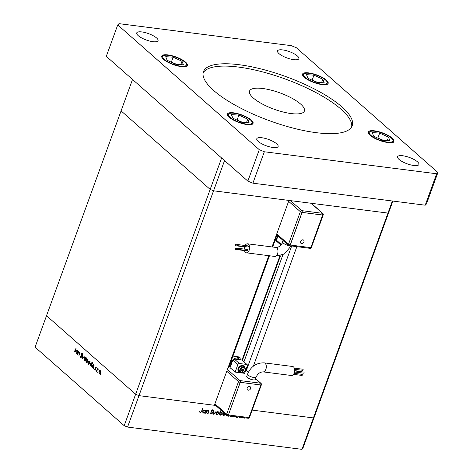 <?xml version="1.0" encoding="UTF-8"?>
<svg xmlns="http://www.w3.org/2000/svg" width="473" height="473" viewBox="0 0 473 473"><rect width="100%" height="100%" fill="white"/><g stroke="black" fill="none" stroke-linecap="round" stroke-linejoin="round"><path stroke-width="0.71" d="M272.016 246.936L288.938 200.434L213.548 190.802L210.183 189.419L121.082 110.883L210.183 189.419L213.548 190.802L387.972 213.087L388.812 212.241L392.88 201.066M132.523 79.458L221.618 157.994L124.192 425.682L35.091 347.147L132.523 79.458M312.316 204.176L312.582 203.455L387.972 213.087L388.812 212.241L302.821 448.505L301.981 449.35L313.416 417.925L252.18 410.103L313.416 417.925L314.255 417.08L313.416 417.925L392.371 201.001M215.653 405.438L138.991 395.641L224.551 160.578M79.641 352.616L78.394 352.864L77.483 354.537L78.565 351.557L78.565 352.273L79.399 352.225L79.452 354.265L78.896 355.785L79.434 353.514L79.009 352.45L80.061 352.586M79.541 352.397L78.565 352.273L79.399 352.225M80.818 357.068L81.504 356.76L81.35 353.686L82.243 353.213L82.58 354.425L82.066 353.615L81.557 353.839L81.699 356.938L80.67 357.482L80.321 356.003L80.818 357.068L82.071 357.298M82.497 353.668L81.557 353.839M82.332 358.812L82.651 355.158L82.609 357.99L84.153 356.482L82.302 358.788M83.916 358.256L84.525 357.393L85.317 357.446L85.755 358.475L85.589 359.728L84.2 360.527L84.176 358.286M85.382 357.505L84.525 357.393L85.317 357.446M84.555 360.704L84.927 360.621M88.031 361.88L88.634 361.017L89.432 361.07L89.864 362.099L89.704 363.353L88.309 364.151L88.285 361.91M89.492 361.13L88.634 361.017L89.432 361.07M88.664 364.328L89.042 364.245M93.991 365.883L93.305 368.485L93.293 367.793L92.424 367.781L92.146 365.487L93.553 364.701L94.239 365.913M93.542 367.823L93.169 367.876M93.205 364.529L93.553 364.701M100.802 375.042L100.583 374.521L100.891 374.344L100.643 375.024L100.95 374.847M100.986 374.569L100.583 374.521L100.891 374.344M268.83 255.686L214.381 405.272L138.991 395.641L135.627 394.257L46.525 315.722L135.627 394.257L138.991 395.641L127.556 427.066L124.192 425.682M98.916 371.476L99.525 370.619L100.317 370.666L100.755 371.695L100.589 372.949L99.2 373.747L99.176 371.512M100.382 370.726L99.525 370.619L100.317 370.666M99.555 373.924L99.927 373.841M97.935 372.517L97.716 371.997L98.023 371.819L98.088 372.322L97.781 372.499L98.088 372.322M98.124 372.044L97.716 371.997L98.023 371.819M98.319 369.236L97.562 369.567L96.593 371.382L97.675 368.408L97.716 369.017L98.289 368.875L98.029 369.165L98.349 369.206M98.419 369.106L97.716 369.017L98.289 368.875M96.149 370.944L95.93 370.418L96.238 370.241L95.995 370.921L96.303 370.743M96.338 370.471L95.93 370.418L96.238 370.241M95.369 367.338L96.06 366.912L96.321 367.704L95.93 367.279L95.576 367.497L95.694 369.525L94.907 369.969L94.594 369.159L95.032 369.59L95.493 369.366L95.274 367.858L95.635 367.367M96.261 367.32L95.576 367.497M95.032 369.59L95.735 369.395M91.88 364.056L92.726 362.454L91.206 366.634L91.194 365.942L90.325 365.931L90.047 363.636L91.455 362.856L92.129 364.092M91.443 365.978L91.07 366.025M91.106 362.679L91.455 362.856M85.85 361.183L86.967 357.381L86.535 359.297L87.41 359.285L87.688 361.579L86.281 362.365L86.068 361.212M87.54 359.427L86.535 359.297L87.41 359.285M86.636 362.537L87.02 362.46M77.714 351.534L77.028 354.135L77.016 353.449L76.147 353.432L75.869 351.143L77.276 350.357L77.962 351.569M77.265 353.479L76.892 353.526M76.928 350.186L77.276 350.357M74.48 351.48L76.159 347.992L75.355 350.913L74.32 351.888L73.959 350.948L75.65 351.67M208.161 410.446L208.617 412.078L208.061 413.603L207.73 413.556L208.451 411.475L207.966 410.8L206.766 411.475L206.033 413.343L205.702 413.301L206.79 410.322L207.115 410.363L206.92 410.901L208.581 410.623M208.451 411.475L207.617 410.493M210.846 413.497L210.396 413.532L211.029 414.088L210.231 413.053L210.621 412.888L211.183 413.674L212.152 413.071L211.36 410.647L212.608 409.807L213.341 410.623L212.951 410.836L212.418 410.221L211.697 410.67L212.478 413.118L211.029 414.088L210.574 413.893M210.266 412.988L211.183 413.674M212.608 409.807L213.016 409.985M212.951 410.836L212.052 409.896M213.766 414.33L213.577 411.191L213.932 411.238L214.038 413.514L216.078 411.51L213.719 414.289M216.049 413.071L216.805 412.066L218.006 411.699L218.851 412.32L218.833 413.426L216.882 414.786L216.291 414.537L216.049 413.071M218.585 411.942L218.851 412.32L218.219 411.764L218.313 412.261M225.68 414.271L223.723 415.655L223.126 415.412L222.889 413.946L223.942 412.746M232.178 416.21L232.012 416.66L231.681 416.618L231.847 416.169M231.871 416.104L230.564 416.53L229.712 415.897M243.985 418.097L244.429 417.594L244.612 417.972L244.18 418.268L243.997 417.89M301.981 449.35L127.556 427.066M242.998 417.594L241.78 417.961L240.923 417.328M239.226 417.488L239.669 416.985L239.852 417.363L239.421 417.659L239.237 417.281M237.978 416.95L237.813 417.399L237.481 417.357L237.647 416.908M236.299 417.115L236.742 416.607L236.926 416.985L236.5 417.287L236.317 416.908M235.796 416.299L234.697 417.056L234.188 416.465M234.1 416.536L234.697 417.056L234.076 416.559M234.809 416.689L234.395 416.311L234.809 416.689L235.459 416.27M228.69 415.761L228.524 416.216L228.193 416.175L228.358 415.72M228.382 415.661L227.075 416.086L226.502 415.844L226.147 414.685M219.224 414.253L219.484 414.484L218.952 414.992L220.471 410.812L220.802 410.854L220.17 412.598L221.482 412.143L222.062 412.391L222.322 413.869L220.347 415.223L219.484 414.484L219.774 414.987M204.821 410.032L205.501 410.735L206.033 410.227L204.951 413.201L204.62 413.16L204.809 412.645L203.502 413.071L202.929 412.828L202.663 411.344L204.638 409.99L205.501 410.735L205.211 410.233M200.641 412.326L201.533 411.339L202.521 408.631L202.852 408.672L201.847 411.421L200.469 412.74L199.754 412.154L200.061 411.871L200.641 412.326M200.469 412.74L199.754 412.154L200.469 412.74M200.061 411.871L200.422 412.237M241.472 417.411L241.78 417.961M241.455 417.399L242.478 417.523M231.279 416.092L229.937 415.974L230.564 416.53M226.502 414.998L226.774 415.525L226.443 415.531L227.075 416.086M226.124 414.951L227.791 415.649M223.41 415.105L223.723 415.655M222.96 413.769L223.853 415.288L225.402 414.029M222.765 414.537L223.853 415.288M224.71 412.941L223.215 413.987M221.689 412.19L221.802 412.722M220.028 414.673L220.347 415.223M220.962 412.178L221.784 412.704L221.151 412.143M219.306 414.023L220.477 414.856L221.991 413.828L221.34 412.509L219.827 413.538L220.477 414.856M216.126 412.894L217.018 414.419L216.25 414.224L216.882 414.786M217.018 414.419L218.502 413.39L217.87 412.066L216.38 413.118M217.669 411.693L218.301 412.249L217.485 411.729M213.666 413.189L214.038 413.514M212.625 409.813L213.341 410.623M211.307 410.842L211.744 411.226M211.112 410.67L212.093 411.693M211.461 411.138L211.845 412.562M208.173 410.446L208.179 410.824M206.465 411.208L206.766 411.475M202.74 411.167L203.65 412.71L202.87 412.515L203.502 413.071M202.55 411.942L203.201 412.515M203.65 412.71L205.158 411.681L204.507 410.357L204.975 410.558L204.324 409.985M204.123 410.02L204.507 410.357L202.994 411.392M200.298 412.131L199.837 412.184M100.637 372.813L99.927 370.903L100.974 371.039M100.613 371.086L99.117 371.654L99.33 373.38L100.654 373.646M99.33 373.38L100.394 372.777M95.717 368.55L95.41 368.508M93.896 366.859L93.146 364.937L94.198 365.073M93.849 365.126L92.341 365.664L92.566 367.42L93.896 367.687M92.566 367.42L93.642 366.829M91.797 365.008L91.047 363.087L92.099 363.223M91.744 363.276L90.248 363.814L90.467 365.57L91.803 365.836M90.467 365.57L91.549 364.979M89.752 363.211L89.036 361.307L90.089 361.443M89.722 361.49L88.226 362.058L88.439 363.784L89.769 364.05M88.439 363.784L89.503 363.181M87.7 359.705L86.192 360.243L86.411 361.999L87.742 362.265M87.736 361.431L86.991 359.515L88.043 359.651M86.411 361.999L87.493 361.402M85.637 359.586L84.927 357.683L85.974 357.819M85.613 357.866L84.117 358.433L84.33 360.16L85.654 360.426M84.33 360.16L85.394 359.557M82.941 358.031L82.609 357.99M77.619 352.515L76.874 350.594L77.921 350.724M77.572 350.777L76.07 351.321L76.289 353.071L77.625 353.343M76.289 353.071L77.371 352.48M74.255 350.984L73.959 350.948M296.861 246.646L253.351 366.185M291.675 245.984L246.362 370.483M279.862 256.053L241.993 360.101M302.915 239.823A2.069 1.573 -48.6 0 1 304.038 240.988A2.3 2.3 0 0 1 301.78 243.548A2.069 1.573 -48.6 0 1 301.567 243.536A2.069 1.573 -48.6 0 1 300.568 241.466A2.069 1.573 -48.6 0 1 302.915 239.823M237.192 249.253A0.55 0.319 -82.7 0 0 237.446 248.213A0.55 0.319 -82.7 0 0 237.192 249.253M247.704 250.595A0.55 0.319 -82.7 0 0 247.834 249.578M237.464 245.605A0.55 0.319 -82.7 0 0 237.712 244.565A0.55 0.319 -82.7 0 0 237.464 245.605M247.97 246.947A0.55 0.319 -82.7 0 0 248.219 245.907A0.55 0.319 -82.7 0 0 248.1 245.93M235.329 245.676A0.55 0.319 -82.7 0 0 235.578 244.63A0.55 0.319 -82.7 0 0 235.329 245.676M245.836 247.018A0.55 0.319 -82.7 0 0 246.279 246.77M235.057 249.324A0.55 0.319 -82.7 0 0 235.312 248.284A0.55 0.319 -82.7 0 0 235.057 249.324M245.564 250.666A0.55 0.319 -82.7 0 0 246.013 250.418M244.571 246.894A4.541 2.619 -82.7 0 0 244.287 249.088M244.476 250.566A4.541 2.619 -82.7 0 0 246.374 252.819A4.541 2.619 -82.7 0 0 249.159 250.264A4.541 2.619 -82.7 0 0 247.527 243.808A4.541 2.619 -82.7 0 0 245.12 245.511M280.974 245.115L276.658 241.307A1.295 0.987 -48.6 0 1 276.463 240.201L278.006 235.956M281.63 244.346L283.061 240.414M277.686 235.672L276.445 239.072A6.161 4.683 131.4 0 0 276.67 239.64M276.445 239.072L275.274 239.781M274.979 240.597L276.51 241.129M322.704 215.061L302.111 212.43L290.251 245.02L310.844 247.651L322.639 215.008L302.046 212.377L290.186 244.961A1.295 0.384 -160 0 1 288.5 244.269L300.361 211.685L288.613 201.327M302.111 212.43L302.046 212.377A1.295 0.384 20 0 1 300.361 211.685A1.295 0.987 131.4 0 1 301.839 210.656L322.432 213.288L311.057 203.26M290.251 245.02L290.186 244.961A1.295 0.751 97.3 0 1 289.387 245.694A1.295 0.751 97.3 0 1 289.127 245.57A1.295 0.987 131.4 0 1 288.696 245.381L276.498 234.626M248.189 390.184A2.069 1.573 -48.6 0 1 247.19 388.114A2.069 1.573 -48.6 0 1 249.543 386.471A2.069 1.573 -48.6 0 1 250.66 387.635A2.3 2.3 0 0 1 248.408 390.195A2.069 1.573 -48.6 0 1 248.189 390.184M303.95 372.139A0.55 0.319 97.3 0 1 303.82 373.156M302.076 374.374A0.55 0.319 97.3 0 1 302.058 375.45A0.55 0.319 97.3 0 1 301.945 375.396M301.017 371.494A0.55 0.319 97.3 0 1 301.372 371.772M302.886 369.253A0.55 0.319 97.3 0 1 302.868 370.329A0.55 0.319 97.3 0 1 302.755 370.276M292.598 366.492A4.541 2.619 97.3 0 1 294.236 372.949A4.541 2.619 97.3 0 1 291.451 375.503L263.077 371.879A4.541 2.619 97.3 0 0 265.867 369.324A4.541 2.619 97.3 0 0 265.134 363.299A4.541 2.619 97.3 0 0 264.23 362.868L292.598 366.492M264.23 362.868C256.496 362.69 250.95 366.415 247.592 374.054L246.746 376.384A4.541 1.348 20 0 0 248.703 378.382A4.541 1.348 20 0 0 253.221 379.89A4.541 1.348 20 0 0 255.278 379.488L256.124 377.164C257.56 373.818 259.878 372.056 263.077 371.879M243.938 366.114A3.89 2.962 131.4 0 0 243.873 366.055A3.89 2.962 131.4 0 0 238.15 368.573A3.89 2.962 131.4 0 0 238.729 371.896A3.89 2.962 131.4 0 0 238.794 371.949M244.801 367.752A3.89 2.962 131.4 0 0 244.003 366.167A3.89 2.962 131.4 0 0 238.274 368.686A3.89 2.962 131.4 0 0 238.853 372.009A3.89 2.962 131.4 0 0 240.526 372.6M245.126 370.371A3.246 2.466 131.4 0 0 244.647 367.604L243.571 366.658A3.246 2.466 131.4 0 0 238.8 368.751A3.246 2.466 131.4 0 0 239.285 371.518L240.355 372.47C241.526 372.913 242.738 374.249 245.18 370.465L244.647 367.604A3.246 2.466 131.4 0 0 239.876 369.697A3.246 2.466 131.4 0 0 240.355 372.47M240.982 372.848L235.134 372.097L230.712 368.201L228.004 367.852M235.134 372.097L237.889 364.535A1.295 0.987 -48.6 0 1 239.362 363.506L246.717 364.447A1.295 0.987 -48.6 0 1 247.148 364.636A1.295 0.987 -48.6 0 1 247.344 365.741L244.588 373.309L242.099 372.99M231.025 361.354L231.717 361.963L230.061 366.516A6.161 4.683 131.4 0 0 230.28 367.083M230.061 366.516L228.891 367.225M229.943 368.012L232.828 360.077A1.295 0.987 -48.6 0 1 234.306 359.048L241.662 359.988A1.295 0.987 -48.6 0 1 242.093 360.178L247.148 364.636M228.033 367.769L230.452 368.077A1.295 0.751 97.3 0 1 230.712 368.201M239.965 359.77A6.161 4.683 131.4 0 0 234.963 358.345L239.941 357.121L240.319 359.817M231.717 361.963A5.191 3.944 -48.6 0 1 232.858 360.006M233.757 359.125A5.191 3.944 -48.6 0 1 234.963 358.345M242.2 371.547L243.5 371.009L243.985 369.661L243.181 368.857L241.886 369.395L241.396 370.737L242.2 371.547M232.409 357.547A5.191 3.944 131.4 0 1 236.039 356.453L239.941 357.121M243.104 368.887L243.985 369.661M241.437 370.637L242.548 370.17L243.004 368.934M242.548 370.17L243.5 371.009M260.86 384.987L240.201 382.296L228.4 414.945L248.993 417.576L260.86 384.987L240.26 382.355L228.4 414.945M240.26 382.355L240.201 382.296A1.295 0.751 -82.7 0 0 239.988 380.576L260.588 383.207L255.544 378.767M341.92 106.898A79.133 23.532 20 0 0 261.735 69.123A79.133 23.532 20 0 0 203.461 71.648A79.133 23.532 20 0 0 213.725 90.526A79.133 23.532 20 0 0 293.91 128.301A79.133 23.532 20 0 0 352.184 125.777A79.133 23.532 20 0 0 341.92 106.898M351.658 126.906A79.133 23.532 20 0 0 341.068 109.228A79.133 23.532 20 0 0 262.811 71.949A79.133 23.532 20 0 0 203.142 72.848M278.993 53.615A11.352 3.376 -160 0 1 277.521 50.907A11.352 3.376 -160 0 1 285.881 50.546A11.352 3.376 -160 0 1 297.387 55.968A11.352 3.376 -160 0 1 298.859 58.676A11.352 3.376 -160 0 1 290.499 59.036A11.352 3.376 -160 0 1 278.993 53.615M229.251 117.274A13.622 4.05 -160 0 1 227.483 114.023A13.622 4.05 -160 0 1 237.511 113.591A13.622 4.05 -160 0 1 251.317 120.089A13.622 4.05 -160 0 1 253.079 123.341A13.622 4.05 -160 0 1 243.051 123.778A13.622 4.05 -160 0 1 229.251 117.274M370.052 135.26A13.622 4.05 -160 0 1 368.284 132.008A13.622 4.05 -160 0 1 378.311 131.577A13.622 4.05 -160 0 1 392.117 138.081A13.622 4.05 -160 0 1 393.879 141.326A13.622 4.05 -160 0 1 383.851 141.764A13.622 4.05 -160 0 1 370.052 135.26M304.328 77.336A13.622 4.05 -160 0 1 302.56 74.084A13.622 4.05 -160 0 1 312.594 73.646A13.622 4.05 -160 0 1 326.394 80.15A13.622 4.05 -160 0 1 328.161 83.402A13.622 4.05 -160 0 1 318.134 83.833A13.622 4.05 -160 0 1 304.328 77.336M163.528 59.344A13.622 4.05 -160 0 1 161.76 56.098A13.622 4.05 -160 0 1 171.794 55.66A13.622 4.05 -160 0 1 185.593 62.164A13.622 4.05 -160 0 1 187.361 65.416A13.622 4.05 -160 0 1 177.334 65.848A13.622 4.05 -160 0 1 163.528 59.344M258.258 141.457A11.352 3.376 -160 0 1 256.786 138.749A11.352 3.376 -160 0 1 265.146 138.388A11.352 3.376 -160 0 1 276.646 143.81A11.352 3.376 -160 0 1 278.118 146.518A11.352 3.376 -160 0 1 269.764 146.878A11.352 3.376 -160 0 1 258.258 141.457M399.058 159.448A11.352 3.376 -160 0 1 397.586 156.74A11.352 3.376 -160 0 1 405.946 156.374A11.352 3.376 -160 0 1 417.446 161.796A11.352 3.376 -160 0 1 418.918 164.503A11.352 3.376 -160 0 1 410.564 164.864A11.352 3.376 -160 0 1 399.058 159.448M138.193 35.629A11.352 3.376 -160 0 1 136.721 32.921A11.352 3.376 -160 0 1 145.081 32.56A11.352 3.376 -160 0 1 156.581 37.976A11.352 3.376 -160 0 1 158.053 40.684A11.352 3.376 -160 0 1 149.699 41.05A11.352 3.376 -160 0 1 138.193 35.629M253.333 98.017A29.19 8.68 -160 0 1 249.549 91.058A29.19 8.68 -160 0 1 271.041 90.124A29.19 8.68 -160 0 1 300.615 104.06A29.19 8.68 -160 0 1 304.405 111.025A29.19 8.68 -160 0 1 282.907 111.953A29.19 8.68 -160 0 1 253.333 98.017M437.909 172.509L426.475 203.928L425.215 205.199L252.895 183.181L247.846 181.112L106.295 56.34L117.736 24.921L118.989 23.65L291.315 45.662L296.358 47.738L437.909 172.509L436.656 173.774L264.33 151.762L259.281 149.687L117.736 24.921M425.215 205.199L436.656 173.774M252.895 183.181L264.33 151.762M247.846 181.112L259.281 149.687M249.123 122.744L247.716 119.155L238.877 115.093L231.439 114.626L232.846 118.215L241.685 122.271L249.123 122.744M242.56 122.324L236.275 119.787M237.15 119.84L238.877 115.093M246.474 122.572L247.716 119.155M183.406 64.813L181.999 61.224L173.159 57.168L165.721 56.695L167.123 60.284L175.968 64.346L183.406 64.813M176.843 64.399L170.552 61.857M171.427 61.916L173.159 57.168M180.751 64.647L181.999 61.224M389.923 140.729L388.516 137.14L379.677 133.079L372.239 132.611L373.646 136.2L382.486 140.256L389.923 140.729M383.361 140.315L377.076 137.773M377.951 137.832L379.677 133.079M387.275 140.564L388.516 137.14M324.206 82.799L322.799 79.21L313.96 75.154L306.522 74.681L307.923 78.27L316.768 82.332L324.206 82.799M317.643 82.385L311.352 79.848M312.227 79.902L313.96 75.154M321.551 82.633L322.799 79.21M282.866 254.888L243.95 361.81M280.448 255.881L242.389 360.438M276.604 234.72L272.152 246.953M268.971 255.704L228.146 367.87M291.126 245.913L284.415 253.989L274.742 256.443A4.541 2.619 -82.7 0 0 277.533 253.889A4.541 2.619 -82.7 0 0 276.8 247.864A4.541 2.619 -82.7 0 0 275.895 247.432C278.597 247.556 280.915 245.789 282.848 242.146L283.38 240.692M289.086 245.617A4.541 1.348 -160 0 1 283.439 243.228A4.541 1.348 -160 0 1 282.848 242.146M290.463 200.629L301.839 210.656A1.295 0.751 97.3 0 1 302.046 212.377M276.752 233.916L288.5 244.269A1.295 0.987 131.4 0 0 288.696 245.381A1.295 1.295 0 0 0 289.387 245.694L309.986 248.325A1.295 1.295 0 0 0 311.37 247.48L323.23 214.89A1.295 0.384 -160 0 1 322.639 215.008A1.295 0.751 97.3 0 0 322.432 213.288A1.295 0.987 131.4 0 1 322.87 213.477L311.311 203.289M281.441 244.588L276.463 240.201M310.761 247.639A1.295 0.751 97.3 0 1 309.986 248.325M310.862 247.604A1.295 0.384 20 0 0 311.37 247.48M247.592 374.054A4.541 1.348 20 0 0 248.183 375.142A4.541 1.348 20 0 0 254.072 377.56A4.541 1.348 20 0 0 256.124 377.164M245.002 370.495A2.856 2.17 131.4 0 0 243.625 367.639A2.856 2.17 131.4 0 0 240.379 369.904A2.856 2.17 131.4 0 0 241.762 372.759A2.856 2.17 131.4 0 0 245.002 370.495M227.407 369.49L239.988 380.576A1.295 0.987 131.4 0 0 238.516 381.61L226.768 371.252M248.307 372.387L245.747 370.128A1.295 0.987 131.4 0 1 246.167 370.312A1.295 1.295 0 0 0 245.771 370.069M214.908 403.841L226.656 414.194L238.516 381.61A1.295 0.384 -160 0 0 240.201 382.296M246.717 364.447L241.662 359.988M239.362 363.506L234.306 359.048M237.889 364.535L232.828 360.077M236.039 356.453L237.387 357.641M261.019 383.402A1.295 0.987 131.4 0 0 260.588 383.207A1.295 0.751 -82.7 0 1 260.794 384.927A1.295 0.384 20 0 0 261.38 384.815A1.295 1.295 0 0 0 261.019 383.402L255.597 378.619M247.876 418.126A1.295 0.751 -82.7 0 0 248.136 418.25A1.295 1.295 0 0 0 249.519 417.405A1.295 0.384 -160 0 1 249.011 417.529M214.647 404.551L226.851 415.306A1.295 1.295 0 0 0 227.543 415.619A1.295 0.751 -82.7 0 0 228.341 414.886A1.295 0.384 20 0 1 226.656 414.194A1.295 0.987 131.4 0 0 226.851 415.306A1.295 0.987 131.4 0 0 227.282 415.495A1.295 0.751 -82.7 0 0 227.543 415.619L248.136 418.25A1.295 0.751 -82.7 0 0 248.916 417.564M235.921 120.934A12.582 3.743 20 0 0 251.346 123.76A12.582 3.743 20 0 0 244.642 116.429A12.582 3.743 20 0 0 229.216 113.603A12.582 3.743 20 0 0 235.921 120.934M170.203 63.01A12.582 3.743 20 0 0 185.629 65.836A12.582 3.743 20 0 0 178.918 58.498A12.582 3.743 20 0 0 163.498 55.672A12.582 3.743 20 0 0 170.203 63.01M376.721 138.926A12.582 3.743 20 0 0 392.147 141.752A12.582 3.743 20 0 0 385.442 134.415A12.582 3.743 20 0 0 370.016 131.589A12.582 3.743 20 0 0 376.721 138.926M311.003 80.995A12.582 3.743 20 0 0 326.429 83.822A12.582 3.743 20 0 0 319.724 76.49A12.582 3.743 20 0 0 304.299 73.664A12.582 3.743 20 0 0 311.003 80.995M216.563 414.224L215.93 413.662M212.702 410.345L212.07 409.789M208.309 410.936L207.677 410.381M200.333 412.166L199.701 411.605M95.848 367.237L96.256 367.29M95.156 369.655L95.611 369.715M81.912 353.532L82.958 353.668M276.989 235.063L272.643 247.018M269.456 255.763L228.66 367.846M237.304 249.306L247.811 250.649M237.576 245.658L248.083 247.001M235.442 245.724L245.948 247.072M235.17 249.377L245.676 250.72M274.742 256.443L246.374 252.819M275.895 247.432L247.527 243.808M235.312 248.284L237.109 248.514M235.578 244.63L237.381 244.86M237.712 244.565L248.219 245.907M237.446 248.213L247.953 249.555M323.23 214.89A1.295 1.295 0 0 0 322.87 213.477M303.926 373.209L294.508 372.009M302.058 375.45L293.502 374.356M302.868 370.329L294.602 369.271M303.01 369.236L294.301 368.118M301.135 371.471L294.679 370.643M302.194 374.356L294.088 373.315M304.068 372.115L294.667 370.915M248.372 372.251L246.167 370.312M249.519 417.405L261.38 384.815M252.742 124.269C253.096 121.602 250.43 118.983 244.736 116.417C235.926 112.539 230.067 112.048 227.141 114.957M187.024 66.344C187.379 63.672 184.707 61.052 179.013 58.486C170.209 54.608 164.344 54.123 161.423 57.026M393.542 142.261C393.897 139.588 391.23 136.969 385.536 134.403C376.733 130.524 370.867 130.04 367.941 132.943M327.824 84.33C328.179 81.658 325.507 79.044 319.813 76.478C311.009 72.594 305.144 72.109 302.223 75.012"/></g></svg>
